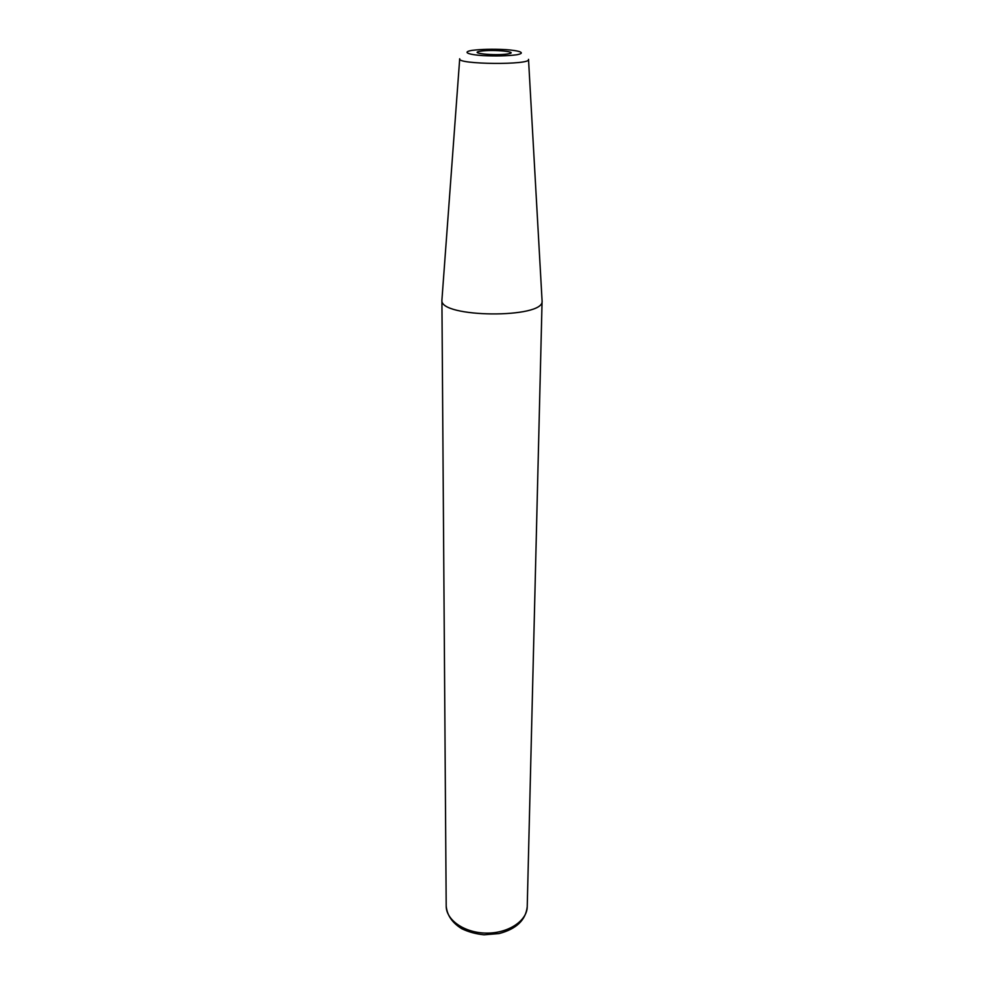 <?xml version="1.0" encoding="UTF-8"?>
<svg xmlns="http://www.w3.org/2000/svg" width="984" height="984" viewBox="0 0 984 984"><rect width="100%" height="100%" fill="white"/><g stroke="black" fill="none" stroke-linecap="round" stroke-linejoin="round"><path stroke-width="1.48" d="M528.531 59.606L542.086 300.932C544.792 318.853 438.901 317.93 441.914 300.058L459.688 59.003M480.659 51.18C467.289 53.148 494.915 55.99 507.842 53.923C520.671 51.906 493.378 49.212 480.659 51.18M472.246 50.332C481.545 49.237 492.553 48.979 505.284 49.581C520.511 50.614 526.231 53.111 516.551 54.809C507.191 55.977 495.899 56.236 482.677 55.608C467.043 54.501 462.283 51.943 472.246 50.332M527.227 906.756C527.116 920.852 508.273 933.398 486.477 933.103C464.682 933.016 446.059 920.138 446.195 906.043C447.031 915.231 452.209 922.783 461.767 928.724C468.532 931.983 475.961 934 484.067 934.8L499.036 933.582C516.317 929.056 525.714 920.101 527.227 906.756L542.086 300.932M459.7 58.757C456.047 64.514 532.061 65.178 528.506 59.347M441.914 300.058L446.195 906.043"/></g></svg>
